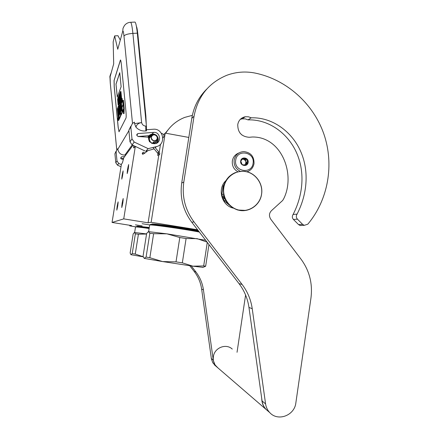 <?xml version="1.0" encoding="UTF-8"?>
<svg xmlns="http://www.w3.org/2000/svg" width="439" height="439" viewBox="0 0 439 439"><rect width="100%" height="100%" fill="white"/><g stroke="black" fill="none" stroke-linecap="round" stroke-linejoin="round"><path stroke-width="0.66" d="M197.583 229.778L151.153 222.288L165.218 133.11L188.814 137.434M135.876 226.859L129.746 225.882L131.585 225.575L112.055 222.452L123.738 218.874L148.091 222.803L151.153 222.288M138.417 226.645L137.248 226.156L149.282 227.479M142.137 225.915L135.431 224.856L142.137 225.915M149.49 224.883L142.143 223.72L149.49 224.883M152.536 224.521L151.801 224.022C153.211 223.451 183.178 227.687 198.225 230.612M163.747 134.641L165.218 133.11M148.091 222.803L158.715 155.554M159.192 152.52L160.498 144.233M123.738 218.874L135.327 146.401M143.087 136.853L143.207 136.101M121.899 178.415C122.218 178.223 123.364 171.106 122.997 171.605L122.991 171.611C122.662 171.852 121.532 178.898 121.894 178.415L121.899 178.415M116.917 209.425L116.928 209.419C117.235 209.288 118.365 202.203 118.014 202.588L118.009 202.593C117.701 202.736 116.576 209.754 116.917 209.425M127.321 172.796C127.705 172.549 128.962 164.746 128.517 165.333L128.512 165.338C128.117 165.646 126.876 173.356 127.315 172.796L127.321 172.796M121.872 206.791L121.883 206.785C122.256 206.61 123.491 198.851 123.074 199.295L123.063 199.301C122.69 199.493 121.466 207.17 121.872 206.791M112.055 222.452L121.438 164.109L122.432 162.814L123.76 157.777L132.957 145.282M135.119 146.302L133.873 147.921C133.604 148.141 133.533 147.372 133.648 145.611M129.746 225.882L129.84 225.295M127.519 169.498L128.649 164.543L128.32 168.631L127.189 173.586L127.519 169.498M122.838 202.823L121.757 207.576L122.108 203.257L123.189 198.51L122.838 202.823M122.113 175.37L123.112 170.886L121.779 179.139L122.113 175.37M117.773 205.825L116.812 210.144L117.164 206.182L118.124 201.869L117.773 205.825M237.867 171.764C233.735 169.333 231.896 165.717 232.346 160.904C233.071 157.069 235.2 154.451 238.728 153.041M235.705 160.164C237.044 148.651 255.229 151.987 253.083 163.292C251.81 174.766 233.57 171.55 235.705 160.164M248.134 162.403C247.58 167.325 239.771 165.931 240.687 161.064C241.252 156.13 249.05 157.546 248.134 162.403M247.289 163.149L245.686 165.24L242.103 164.603L240.791 161.102L243.063 158.249L246.647 158.896L247.953 162.392L245.955 163.687L246.52 162.973L246.191 162.101L245.955 163.687M247.953 162.392L246.52 162.973M246.169 164.559L244.781 165.13M244.649 165.124L245.845 163.045C245.911 160.795 244.858 159.5 242.685 159.154L244.314 158.435M243.875 158.452L242.564 159.028M245.648 158.775L244.325 159.346L245.549 160.383L245.22 159.511L244.325 159.346M246.883 159.818L245.549 160.383M247.53 161.547L246.191 162.101M246.647 158.896L245.22 159.511M142.79 153.48L143.185 153.749C144.091 153.743 144.376 153.321 144.047 152.476L143.641 152.201C142.741 152.218 142.461 152.646 142.79 153.48M151.905 135.706C148.892 136.836 148.124 138.889 149.611 141.868M151.68 143.328C154.632 143.816 156.383 142.576 156.932 139.607M152.437 135.228C149.869 135.695 148.651 137.253 148.777 139.915M149.825 141.698L150.176 141.495L151.4 142.988M156.394 143.284L156.767 142.653M153.195 135.091C150.945 134.663 149.15 135.355 147.8 137.166L147.844 137.105M156.646 143.169L157.563 140.919L157.381 138.477M153.441 134.768L151.713 134.647C150.001 134.861 148.7 135.7 147.811 137.166M156.707 143.141C157.914 141.49 158.155 139.695 157.431 137.758M154.127 134.669C151.422 133.994 149.37 134.828 147.965 137.177M156.476 143.246C158.106 141.385 158.386 139.322 157.321 137.061M154.808 134.729C151.889 133.758 149.699 134.575 148.234 137.193M155.818 143.493C158.177 141.501 158.594 139.141 157.074 136.425M155.428 134.916C152.124 133.582 149.792 134.51 148.426 137.698M158.056 154.182C157.299 155.011 157.48 155.516 158.611 155.691L159.143 154.83M130.729 22.274L134.614 22.093C135.558 21.544 136.458 25.237 137.325 33.172L132.896 33.391L141.621 122.585C142.198 124.731 143.586 125.911 145.786 126.108L145.814 130.959L146.445 130.91L146.417 126.064L137.325 33.172M145.814 130.959C141.879 131.321 138.587 130.043 135.931 127.123C136.595 124.577 138.494 123.068 141.621 122.585L134.553 123.622L134.411 122.124L132.391 123.513L130.817 126.931L131.98 138.889L134.202 142.033L148.179 148.656L156.366 146.631C166.529 144.579 163.538 128.029 153.227 129.242L146.566 129.735M134.202 142.033L132.128 144.892L144.947 150.956M132.128 144.892L129.977 141.846L128.846 130.251L130.817 126.185M137.396 134.339L136.886 134.208M137.917 136.502L148.958 135.667M132.205 144.925L124.83 155.093L125.79 155.016M123.458 159.231L121.713 159.127L120.67 157.991L121.532 156.844L124.638 156.586M124.83 155.093C120.934 155.022 118.601 153.068 117.839 149.244L117.789 148.755L117.328 149.073L116.099 151.735L117.004 160.992L118.722 163.412L121.356 164.647M120.879 158.66L123.622 158.441M118.722 163.412L117.476 165.141L121.01 166.787M117.476 165.141L115.792 162.77L114.914 153.732L116.105 151.142M136.699 135.047L137.808 133.571L153.535 132.391C160.712 131.579 161.909 143.383 154.676 143.712C150.593 143.476 148.525 141.309 148.464 137.209L138.044 136.513L136.699 135.047M134.553 123.622L135.931 127.123M121.378 64.533C121.043 61.378 120.72 59.874 120.418 60.028L114.058 80.518L114.206 86.713L118.168 127.381L119.029 131.744L126.004 118.02C126.267 117.087 126.245 114.815 125.927 111.21L121.378 64.533M116.747 149.606L110.288 83.24L110.107 76.787L113.696 63.858L113.169 41.935L114.645 35.883L117.751 49.256L122.75 31.24C123.123 30.445 123.535 32.074 123.979 36.124L132.501 123.436M118.766 45.601L117.751 49.256M145.699 151.307L154.116 148.865M148.179 148.656L145.973 151.016M120.511 59.989L114.107 80.518L114.255 86.713L118.217 127.381L119.007 131.766M114.645 35.883L117.965 35.718L120.286 40.119M118.706 120.396L118.771 119.787M118.996 119.765L119.446 118.486M118.492 119.809L119.018 119.77L118.497 119.803L118.947 118.81L118.08 109.937L118.525 108.449L118.733 114.047L119.029 113.355L119.21 115.183L118.87 116.362L119.079 118.514L120.621 115.1L120.138 109.278L119.984 108.504L119.666 109.245L119.397 106.765L119.858 105.206L120.884 114.519L122.047 111.945L120.955 99.796L121.285 105.426L120.879 106.381L121.093 108.587L121.499 107.648L121.691 109.975L121.142 111.215L120.209 101.639L120.538 107.187L120.313 107.72L119.748 102.786L119.057 104.493L119.6 110.913L119.754 111.682L120.061 110.974L120.275 113.185L119.737 114.398L118.826 105.064L119.573 114.771L118.442 106.024L117.784 107.654L118.195 112.724L117.339 108.751L118.497 119.803M120.182 113.394L120.012 111.665M121.598 110.189L121.438 108.559M121.164 105.711L120.763 101.601L120.209 101.639M121.57 100.366L121.51 99.763L120.955 99.796M121.405 114.475L122.629 111.501M121.427 114.48L120.884 114.513L121.427 114.48M120.105 108.493L119.984 106.178M119.079 118.514L119.611 118.475L121.186 114.497M118.755 111.402L118.645 109.399M119.172 115.682L119.013 114.025M122.272 111.44L123.249 109.278L123.452 113.652L124.017 113.613L124.199 108.362L123.414 100.295L122.838 100.333L123.057 105.064L122.08 107.303L122.272 111.44L122.838 111.402L123.304 110.376M122.333 101.535L122.19 98.44L121.625 98.473L121.471 103.719L122.234 111.528L122.02 106.913L122.991 104.669L122.799 100.432L121.828 102.753L121.625 98.473M122.234 111.528L122.788 111.402M120.824 98.742L121.378 98.709L121.581 98.204L120.928 91.504L120.368 91.542L120.692 98.363L120.824 98.742L121.021 98.237L120.368 91.542M119.99 93.249L119.671 93.397L120.445 99.68L120.999 99.648L121.016 98.731M119.732 93.897L119.43 94.039L119.94 100.954L120.489 100.915L120.758 99.658M119.617 99.104L119.584 101.837L120.132 101.804L120.407 100.921M118.887 96.114L118.574 96.311L119.205 102.792L119.792 102.638L119.249 102.677L118.711 97.156L119.452 102.177L120.05 101.81M119.792 102.638L119.748 102.161M118.618 96.794L118.338 96.931L118.843 103.697L119.381 103.659L119.666 102.764M118.53 101.864L118.503 104.548L119.04 104.509L119.304 103.664M117.893 98.309L117.608 99.379L118.069 104.46L118.256 105.162L118.793 105.124L118.964 104.515M117.279 97.151L121.126 86.741L119.754 72.66L116 84.047L117.279 97.151M118.184 118.749L118.212 120.429L118.184 118.749M119.474 118.771L118.947 118.81M117.773 108.351L117.493 108.367M121.587 108.554L121.093 108.587M119.095 114.019L118.733 114.047M124.199 108.362L123.628 108.406L122.838 100.333M123.452 113.652L123.628 108.406M121.581 98.204L121.021 98.237M120.401 92.503L119.946 92.662L119.918 94.873L119.721 93.266M121.071 99.477L120.511 99.516L119.995 92.53M120.418 99.455L120.05 99.801L119.474 93.913M120.802 100.141L120.248 100.174L120.182 99.472M119.94 100.954L120.248 100.174M119.326 96.125L119.029 96.146L119.271 95.515L119.359 99.121M119.474 94.539L118.947 95.312L119.029 96.146M120.423 101.08L119.874 101.113L119.238 94.555M119.584 101.837L119.874 101.113M118.964 95.477L119.392 101.288L118.64 96.125M120.066 101.963L119.523 101.996L118.887 95.482M119.15 102.26L118.387 96.81M119.682 102.913L119.139 102.951L119.073 102.265M118.843 103.697L119.139 102.951M118.245 98.951L117.959 98.967L118.19 98.363L118.283 101.881M118.387 97.409L117.877 98.155L117.959 98.967M119.32 103.818L118.782 103.851L118.157 97.425M118.503 104.548L118.782 103.851M118.974 104.663L118.442 104.701L117.817 98.314M118.256 105.162L118.442 104.701M116 84.047L117.323 97.041M119.765 72.792L116.055 84.041M118.146 120.127L118.031 117.937L118.146 120.127M118.173 115.342L118.398 114.82L118.404 117.416L118.448 115.32M120.527 109.904L120.752 109.377L120.769 112.066L120.802 109.882M120.692 95.515L120.741 98.056L120.692 95.515M119.979 95.417L120.423 99.033L120.154 95.406M118.179 104.345L117.855 99.247L118.179 104.345M118.091 119.342L118.135 119.737L118.091 119.342M156.427 139.838C159.083 137.281 154.665 132.995 152.207 135.75C149.545 138.312 153.974 142.598 156.427 139.838M154.676 140.974L156.575 140.052C158.106 136.995 157.162 135.212 153.749 134.707L151.993 135.607C150.462 138.576 151.356 140.365 154.676 140.974L152.684 143.114M153.129 143.624L154.396 141.276M153.655 143.339L153.299 143.657M153.238 143.114L153.343 142.406M202.972 267.356L205.666 266.182L203.685 265.941L207.285 242.388M150.44 224.697C146.456 223.193 180.95 227.901 198.79 231.348M148.634 231.589L149.655 225.125C146.999 223.846 181.751 228.653 199.322 232.044M148.3 231.627L166.864 233.828L205.671 240.287M148.492 231.589L146.659 233.372L143.037 256.294L144.272 258.401L162.534 261.556L149.847 257.709L153.623 233.713L149.842 233.241L148.492 231.589M166.864 233.828L153.623 233.713M162.534 261.556L176.017 261.874L179.798 237.526L166.919 233.839M179.798 237.526L186.092 238.531L197.106 238.646L207.071 242.114M202.944 267.362L192.869 266.177L182.328 262.84L186.092 238.531M162.589 261.562L192.869 266.177L203.685 265.941M144.272 258.401L146.083 257.067L149.842 233.241M146.083 257.067L149.847 257.709M176.017 261.874L182.328 262.84M205.666 266.182L208.969 244.578M136.139 226.667C135.706 226.294 140.063 226.738 149.2 228M134.647 232.445L135.503 227.04C135.497 226.738 140.036 227.226 149.123 228.494M134.372 232.467L146.571 233.927M130.943 254.708L132.238 253.55L135.371 233.828L134.482 232.445L133.176 233.916L130.136 253.012L130.943 254.708L143.191 256.815M135.371 233.828L138.411 234.217L146.555 234.025M143.163 256.722L135.267 254.055L138.411 234.217M132.238 253.55L135.267 254.055M218.035 367.992L216.449 366.625C213.914 363.849 212.893 360.54 213.381 356.693C214.386 347.748 225.992 343.117 232.269 349.076M261.748 398.623C261.82 402.815 263.23 406.388 265.974 409.34L268.064 411.14M251.256 117.811C272.723 117.092 292.434 132.068 300.896 151.96C309.533 172.011 306.872 195.119 297.082 214.095C295.963 215.862 296.084 217.546 297.433 219.154L302.641 224.384L304.293 225.333L307.832 224.175C328.262 199.778 334.397 164.559 323.861 134.005C313.221 103.494 286.469 79.492 255.064 73.061C245.417 71.167 236.006 71.903 226.837 75.278C208.794 82.746 197.863 96.399 194.049 116.236L183.809 182.048C181.806 196.732 185.209 210.029 194.016 221.931L242.114 284.467C247.552 291.622 250.927 299.7 252.233 308.71L265.584 403.913C266.089 407.288 267.466 410.174 269.727 412.578C277.865 421.83 294.569 415.519 295.859 402.865L310.949 298.059C312.771 283.693 309.49 270.764 301.099 259.273L270.753 219.204C268.673 215.725 269.129 212.685 272.114 210.067L282.634 200.497L283.556 199.026C295.957 174.952 281.887 136.458 252.304 137.006L249.22 137.292C241.499 136.683 237.68 132.413 237.762 124.478C238.646 120.22 241.154 117.647 245.297 116.747L248.452 116.796L251.256 117.811L248.024 119.88L245.269 118.881L242.169 118.837L240.281 119.359M297.433 219.154L293.428 219.456L298.553 224.592L300.177 225.531L304.293 225.333M293.428 219.456C292.1 217.876 291.984 216.224 293.087 214.484C302.712 195.832 305.346 173.125 296.846 153.42C288.527 133.873 269.14 119.161 248.024 119.88M194.016 221.931L191.744 222.189L239.014 283.627C244.358 290.656 247.678 298.597 248.962 307.443L262.078 400.972C262.571 404.292 263.927 407.129 266.149 409.494L268.24 411.294M191.744 222.189C183.085 210.5 179.743 197.446 181.713 183.019L191.788 118.36L194.049 116.236M206.764 89.073C198.691 97.085 193.698 106.842 191.788 118.36M302.175 225.432L300.177 225.531M226.019 180.539C217.064 188.534 221.421 205.43 233.104 208.081M225.942 180.67L225.525 181.038M232.434 207.883L232.972 208.004M189.763 265.732L194.214 271.478C198.214 276.702 200.689 282.59 201.644 289.158L211.422 359.02L212.855 362.839L215.955 366.197M170.047 127.475L165.349 133.138M237.038 352.292L245.588 295.013M191.272 265.952L195.909 271.939C199.959 277.228 202.467 283.199 203.433 289.85L213.343 360.633L215.072 364.941L217.936 367.909M192.342 115.347L184.792 117.383C176.752 120.544 170.398 125.817 165.733 133.209M241.927 134.992L240.122 133.204M228.757 204.634L224.142 200.733L225.673 200.387M224.142 200.733L221.821 194.565L223.1 186.174L223.802 185.949M223.66 194.9L223.533 196.853L224.115 198.39L224.675 198.252M224.115 198.39L225.196 199.449M223.533 196.853L224.126 196.705M221.821 194.565L223.511 194.109M223.1 186.174L224.4 183.968M223.83 187.629C225.339 177.219 235.633 169.728 245.686 171.6C255.761 173.317 263.153 183.864 261.551 194.142C260.091 204.448 249.961 212.032 239.859 210.265C229.729 208.651 222.167 198.016 223.83 187.629M240.303 171.331C235.765 168.982 233.713 165.229 234.157 160.081C235.359 154.802 238.596 151.965 243.864 151.576C250.812 152.481 254.197 156.487 254.022 163.599C253.226 167.747 250.861 170.475 246.921 171.792M253.978 163.643C253.182 167.775 250.834 170.491 246.937 171.792M142.631 152.788L142.384 154.001L142.774 154.265L144.519 153.354L144.222 152.865M144.508 153.365L148.08 150.489M152.975 147.471L157.557 153.057L158.814 152.026C159.966 153.315 160.114 154.188 159.253 154.643L159.758 154.067M158.035 152.596L159.253 154.643L158.638 155.68M157.557 153.057L158.183 153.996L158.506 153.216L158.172 153.699M158.155 153.93L159.225 154.654M163.873 136.842L162.874 138.022C164.735 135.728 164.252 134.175 161.42 133.363M116.73 149.628L110.288 83.24M110.277 83.322L109.975 77.462C109.64 77.006 110.074 75.371 111.287 72.545L110.107 76.787M122.75 31.24L123.013 28.316L124.319 25.731C125.806 23.701 127.787 22.554 130.268 22.296C131.162 21.747 132.04 25.446 132.896 33.391C127.853 33.787 124.879 34.697 123.979 36.124M145.786 126.108L146.417 126.064M128.89 130.707L117.839 149.244M156.366 146.631L155.274 147.713M131.98 138.889L129.977 141.846M130.817 126.931L128.846 130.251M153.535 132.391L151.883 134.35M136.727 135.3L137.95 133.549M120.692 158.188L121.641 156.827M116.099 151.735L114.914 153.732M117.004 160.992L115.792 162.77M118.157 112.335L117.882 112.357M120.11 102.77L119.776 102.792L120.105 102.759M120.182 103.538L119.907 103.555M122.602 111.907L122.047 111.945M119.929 106.32L119.386 106.353M119.935 106.726L119.397 106.765M121.164 115.062L120.621 115.1M118.601 109.509L118.075 109.541M118.612 109.904L118.08 109.937M146.258 124.435L145.869 115.94L145.408 115.797M137.879 34.324L137.407 34.017M155.45 224.548L157.436 224.998M140.518 226.557L144.436 227.358M302.641 224.384L298.553 224.592M297.082 214.095L293.087 214.484M262.078 400.972L265.584 403.913M248.962 307.443L252.233 308.71M239.014 283.627L242.114 284.467M183.809 182.048L181.713 183.019M211.34 358.509L213.261 360.117M201.644 289.158L203.433 289.85M194.214 271.478L195.909 271.939M261.562 194.186C260.179 205.287 248.447 213.173 237.85 209.985C227.616 206.198 222.875 198.746 223.627 187.64C226.294 176.676 233.125 171.232 244.111 171.309C254.883 172.088 263.416 183.304 261.567 194.153M245.856 210.413L237.686 210.007C227.462 206.226 222.721 198.785 223.473 187.683C224.867 180.319 228.933 175.243 235.672 172.456M143.185 153.749L142.774 154.265L142.209 153.392M147.767 137.16L148.168 136.628M148.245 136.688L147.74 137.16L148.097 136.721M147.729 137.16L148.355 136.524M155.422 142.187L156.191 140.464C156.043 141.813 155.143 142.801 153.496 143.427M151.603 136.106C149.501 136.853 148.662 138.351 149.079 140.595C148.662 138.351 149.501 136.858 151.603 136.106M151.91 143.246C154.281 143.515 155.779 142.516 156.394 140.244C155.993 142.313 154.501 143.312 151.91 143.246M151.757 135.887C149.117 137.078 148.503 138.993 149.918 141.632C148.689 138.603 149.298 136.688 151.757 135.887M151.131 142.664C153.864 143.635 155.686 142.757 156.602 140.025C155.675 142.768 153.853 143.646 151.131 142.664M151.943 135.656C149.271 136.886 148.678 138.828 150.171 141.49C148.678 138.828 149.271 136.886 151.943 135.656M151.482 136.32L149.041 138.318M148.042 137.182C150.714 133.599 153.584 133.039 156.652 135.503C158.709 138.005 158.77 140.529 156.827 143.076M147.948 137.177C149.463 134.515 151.696 133.643 154.654 134.553M157.771 137.862C158.408 139.317 158.078 141.062 156.794 143.092M147.872 137.171C148.832 135.662 149.853 134.811 150.934 134.614M157.519 141.715L156.734 143.125M154.72 147.038L158.814 152.026M137.808 133.571L136.71 135.141M121.532 156.844L120.676 158.062M118.212 120.429L118.733 120.39M145.869 115.94L137.873 34.302C136.984 26.828 136.71 27.344 136.397 26.285M163.473 225.75L163.571 225.13M194.724 230.601L194.817 229.981M202.681 267.472L205.419 266.38M138.658 226.195L138.411 226.65M146.999 227.698L147.081 227.177M216.449 366.625L265.974 409.34M245.297 116.747L242.169 118.837M269.727 412.578L266.149 409.494M216.35 366.538L214.386 364.847M229.268 176.467C226.118 179.529 224.175 183.272 223.456 187.694C222.705 198.79 227.446 206.226 237.686 210.007L237.85 209.985C248.469 213.167 260.206 205.265 261.584 194.17C263.46 183.321 254.916 172.083 244.111 171.309"/></g></svg>
